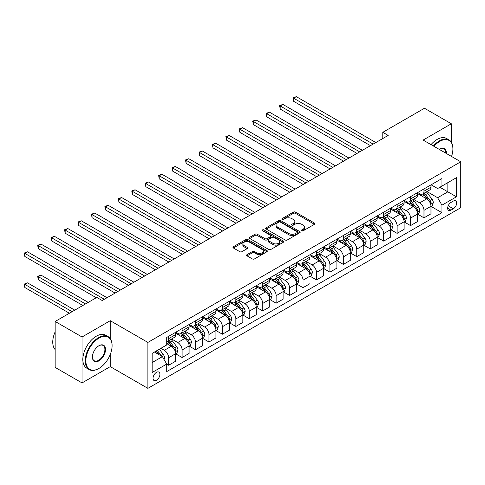 <?xml version="1.0" encoding="UTF-8"?>
<svg xmlns="http://www.w3.org/2000/svg" width="485" height="485" viewBox="0 0 485 485"><rect width="100%" height="100%" fill="white"/><g stroke="black" fill="none" stroke-linecap="round" stroke-linejoin="round"><path stroke-width="0.73" d="M301.767 230.769A1.043 0.6 0 0 0 303.246 230.769L314.462 224.294A1.491 0.861 0 0 0 314.898 223.688A1.491 0.861 0 0 0 314.462 223.076L295.462 212.109A1.491 0.861 0 0 0 293.352 212.109L282.143 218.583A1.043 0.6 0 0 0 281.833 219.014A1.043 0.6 0 0 0 282.143 219.438A1.043 0.6 0 0 0 283.616 219.438L285.071 218.602A4.777 2.758 0 0 1 291.825 218.602L293.407 219.517A4.777 2.758 0 0 1 294.807 221.463A4.777 2.758 0 0 1 293.407 223.415L291.958 224.252A1.043 0.6 0 0 0 291.649 224.676A1.043 0.6 0 0 0 291.958 225.107A1.043 0.6 0 0 0 293.431 225.107L294.886 224.264A4.777 2.758 0 0 1 301.64 224.264L303.222 225.179A4.777 2.758 0 0 1 304.616 227.132A4.777 2.758 0 0 1 303.222 229.078L301.767 229.92A1.043 0.6 0 0 0 301.464 230.345A1.043 0.6 0 0 0 301.767 230.769L301.767 229.92M156.491 380.282A4.868 2.807 120 0 0 159.668 375.996A4.868 2.807 120 0 0 158.922 372.098A4.868 2.807 120 0 0 156.491 372.341A4.868 2.807 120 0 0 153.315 376.627A4.868 2.807 120 0 0 154.06 380.525A4.868 2.807 120 0 0 156.491 380.282M247.023 254.637A1.491 0.861 0 0 0 246.586 255.249A1.491 0.861 0 0 0 247.023 255.856L252.358 258.935A1.491 0.861 0 0 0 254.467 258.935L266.92 251.745A1.491 0.861 0 0 0 267.356 251.133A1.491 0.861 0 0 0 266.92 250.527L247.92 239.56A1.491 0.861 0 0 0 245.81 239.56L233.358 246.75A1.491 0.861 0 0 0 232.921 247.356A1.491 0.861 0 0 0 233.358 247.968L239.796 251.685A1.491 0.861 0 0 0 241.906 251.685L247.235 248.605A1.491 0.861 0 0 0 247.671 247.999A1.491 0.861 0 0 0 247.235 247.386L244.046 245.543A3.995 2.304 0 0 1 242.876 243.919A3.995 2.304 0 0 1 245.337 241.785A3.995 2.304 0 0 1 249.69 242.288L262.197 249.508A3.995 2.304 0 0 1 263.367 251.133A3.995 2.304 0 0 1 260.9 253.267A3.995 2.304 0 0 1 256.547 252.764L254.467 251.563A1.491 0.861 0 0 0 252.358 251.563L247.023 254.637L247.023 255.856M110.259 320.694L82.038 336.99L55.163 321.47L55.163 367.406L82.038 382.92L110.259 366.63L147.889 388.352L147.889 342.422L110.259 320.694L110.259 338.578M451.341 142.214L451.341 123.772L423.12 140.068L460.75 161.79L147.889 342.422M451.341 123.772L424.466 108.252L382.804 132.308L382.804 138.516M55.163 321.47L96.818 297.42L102.196 300.518L388.182 135.412L382.804 132.308M285.174 239.984A1.491 0.861 0 0 0 287.284 239.984L299.736 232.794A1.491 0.861 0 0 0 300.173 232.188A1.491 0.861 0 0 0 299.736 231.575L280.742 220.608A1.491 0.861 0 0 0 278.632 220.608L266.18 227.798A1.491 0.861 0 0 0 265.744 228.411A1.491 0.861 0 0 0 266.18 229.017L285.174 239.984M262.955 230.993A1.043 0.6 0 0 1 264.016 231.145L264.016 229.902L283.331 241.051A1.491 0.861 0 0 1 283.767 241.663A1.491 0.861 0 0 1 283.331 242.27L270.873 249.46A1.491 0.861 0 0 1 268.763 249.46L249.769 238.493L255.098 235.437L255.098 234.2L249.769 237.274A1.491 0.861 0 0 0 249.332 237.886A1.491 0.861 0 0 0 249.769 238.493L249.769 237.274M255.098 235.437A1.491 0.861 0 0 1 257.208 235.437L257.208 234.2A1.491 0.861 0 0 0 255.098 234.2M257.208 234.2L264.913 238.644A1.491 0.861 0 0 0 267.023 238.644L270.557 236.607A1.491 0.861 0 0 0 270.994 235.995A1.491 0.861 0 0 0 270.557 235.389L262.537 230.757A1.043 0.6 0 0 1 262.233 230.326A1.043 0.6 0 0 1 262.876 229.769A1.043 0.6 0 0 1 264.016 229.902M453.329 201.081L450.965 202.451A4.711 2.722 120 0 0 447.885 206.604A4.711 2.722 120 0 0 448.607 210.381A4.711 2.722 120 0 0 450.965 210.144L453.329 208.78A4.711 2.722 120 0 0 456.409 204.628A4.711 2.722 120 0 0 455.688 200.851A4.711 2.722 120 0 0 453.329 201.081M147.889 388.352L460.75 207.725L460.75 161.79M431.129 184.791L437.634 188.544L441.938 186.058L441.938 178.553L166.707 337.451L166.707 344.962L152.187 353.347L152.187 372.462L166.707 364.083L166.707 371.595L441.938 212.691L441.938 205.179L437.634 197.728L426.945 191.557M441.938 186.058L456.452 177.68L456.452 196.801L441.938 205.179M82.038 336.99L82.038 382.92M439.895 187.24L447.849 191.836L447.849 182.645L456.452 177.68M437.634 197.728L447.849 191.836L456.452 196.801M152.187 362.531L162.402 356.633L154.448 352.043M166.707 364.144L168.641 365.26L168.641 357.754A6.081 3.51 -120 0 0 164.336 350.303L160.899 348.315M168.641 365.26L175.625 361.228L175.625 353.717A6.081 3.51 -120 0 0 171.326 346.266L166.707 343.598M175.788 353.874L182.075 357.506L182.075 349.994A6.081 3.51 -120 0 0 177.777 342.543L171.605 338.979M182.075 357.506L189.065 353.468L189.065 345.957A6.081 3.51 -120 0 0 184.767 338.512L175.625 333.231M189.229 346.114L195.516 349.746L195.516 342.234A6.081 3.51 -120 0 0 191.217 334.783L185.04 331.219M195.516 349.746L202.506 345.708L202.506 338.197A6.081 3.51 -120 0 0 198.207 330.752L189.065 325.471M202.669 338.354L208.956 341.986L208.956 334.474A6.081 3.51 -120 0 0 204.658 327.023L198.48 323.459M208.956 341.986L215.946 337.948L215.946 330.443A6.081 3.51 -120 0 0 211.642 322.992L202.506 317.717M216.104 330.594L222.397 334.226L222.397 326.714A6.081 3.51 -120 0 0 218.092 319.269L211.921 315.705M222.397 334.226L229.381 330.194L229.381 322.683A6.081 3.51 -120 0 0 225.082 315.232L215.946 309.957M229.544 322.834L235.831 326.466L235.831 318.954A6.081 3.51 -120 0 0 231.533 311.509L225.361 307.945M235.831 326.466L242.821 322.434L242.821 314.923A6.081 3.51 -120 0 0 238.523 307.472L229.381 302.197M242.985 315.08L249.272 318.712L249.272 311.2A6.081 3.51 -120 0 0 244.973 303.749L238.796 300.185M249.272 318.712L256.262 314.674L256.262 307.163A6.081 3.51 -120 0 0 251.964 299.712L242.821 294.437M256.426 307.32L262.712 310.952L262.712 303.44A6.081 3.51 -120 0 0 258.414 295.989L252.236 292.425M262.712 310.952L269.702 306.914L269.702 299.403A6.081 3.51 -120 0 0 265.398 291.958L256.262 286.677M269.86 299.56L276.153 303.192L276.153 295.68A6.081 3.51 -120 0 0 271.849 288.229L265.677 284.665M276.153 303.192L283.137 299.154L283.137 291.643A6.081 3.51 -120 0 0 278.839 284.198L269.702 278.923M283.301 291.8L289.587 295.432L289.587 287.92A6.081 3.51 -120 0 0 285.289 280.469L279.117 276.905M289.587 295.432L296.577 291.4L296.577 283.889A6.081 3.51 -120 0 0 292.279 276.438L283.137 271.163M296.741 284.04L303.028 287.672L303.028 280.16A6.081 3.51 -120 0 0 298.73 272.715L292.552 269.151M303.028 287.672L310.018 283.64L310.018 276.129A6.081 3.51 -120 0 0 305.72 268.678L296.577 263.404M310.182 276.28L316.469 279.912L316.469 272.4A6.081 3.51 -120 0 0 312.17 264.955L305.993 261.391M316.469 279.912L323.459 275.88L323.459 268.369A6.081 3.51 -120 0 0 319.154 260.918L310.018 255.643M323.616 268.526L329.909 272.158L329.909 264.646A6.081 3.51 -120 0 0 325.605 257.195L319.433 253.631M329.909 272.158L336.893 268.12L336.893 260.609A6.081 3.51 -120 0 0 332.595 253.158L323.459 247.883M337.057 260.766L343.344 264.398L343.344 256.886A6.081 3.51 -120 0 0 339.045 249.435L332.874 245.871M343.344 264.398L350.334 260.36L350.334 252.849A6.081 3.51 -120 0 0 346.035 245.404L336.893 240.123M350.497 253.006L356.784 256.638L356.784 249.126A6.081 3.51 -120 0 0 352.486 241.675L346.308 238.111M356.784 256.638L363.774 252.6L363.774 245.089A6.081 3.51 -120 0 0 359.476 237.644L350.334 232.37M363.938 245.246L370.225 248.878L370.225 241.366A6.081 3.51 -120 0 0 365.926 233.922L359.749 230.351M370.225 248.878L377.215 244.846L377.215 237.335A6.081 3.51 -120 0 0 372.91 229.884L363.774 224.61M377.372 237.486L383.665 241.118L383.665 233.606A6.081 3.51 -120 0 0 379.361 226.162L373.189 222.597M383.665 241.118L390.649 237.086L390.649 229.575A6.081 3.51 -120 0 0 386.351 222.124L377.215 216.85M390.813 229.726L397.1 233.358L397.1 225.852A6.081 3.51 -120 0 0 392.801 218.402L386.63 214.837M397.1 233.358L404.09 229.326L404.09 221.815A6.081 3.51 -120 0 0 399.792 214.364L390.649 209.09M404.254 221.972L410.54 225.604L410.54 218.092A6.081 3.51 -120 0 0 406.242 210.642L400.064 207.077M410.54 225.604L417.53 221.566L417.53 214.055A6.081 3.51 -120 0 0 413.232 206.61L404.09 201.33M417.694 214.212L423.981 217.844L423.981 210.332A6.081 3.51 -120 0 0 419.683 202.882L413.505 199.317M423.981 217.844L430.971 213.806L430.971 206.295A6.081 3.51 -120 0 0 426.667 198.85L417.53 193.57M417.694 192.545L419.683 193.697A6.081 3.51 -120 0 0 422.72 194A6.081 3.51 -120 0 0 423.981 191.211L423.981 188.914M404.254 200.305L406.242 201.457A6.081 3.51 -120 0 0 409.279 201.754A6.081 3.51 -120 0 0 410.54 198.971L410.54 196.674M390.813 208.065L392.801 209.217A6.081 3.51 -120 0 0 395.845 209.514A6.081 3.51 -120 0 0 397.1 206.731L397.1 204.434M377.372 215.825L379.361 216.971A6.081 3.51 -120 0 0 382.404 217.274A6.081 3.51 -120 0 0 383.665 214.491L383.665 212.194M363.938 223.585L365.926 224.731A6.081 3.51 -120 0 0 368.964 225.034A6.081 3.51 -120 0 0 370.225 222.251L370.225 219.954M350.497 231.345L352.486 232.491A6.081 3.51 -120 0 0 355.523 232.794A6.081 3.51 -120 0 0 356.784 230.005L356.784 227.714M337.057 239.099L339.045 240.251A6.081 3.51 -120 0 0 342.089 240.554A6.081 3.51 -120 0 0 343.344 237.765L343.344 235.467M323.616 246.859L325.605 248.011A6.081 3.51 -120 0 0 328.648 248.308A6.081 3.51 -120 0 0 329.909 245.525L329.909 243.227M310.182 254.619L312.17 255.765A6.081 3.51 -120 0 0 315.208 256.068A6.081 3.51 -120 0 0 316.469 253.285L316.469 250.987M296.741 262.379L298.73 263.525A6.081 3.51 -120 0 0 301.767 263.828A6.081 3.51 -120 0 0 303.028 261.045L303.028 258.748M283.301 270.139L285.289 271.285A6.081 3.51 -120 0 0 288.332 271.588A6.081 3.51 -120 0 0 289.587 268.805L289.587 266.507M269.86 277.899L271.849 279.045A6.081 3.51 -120 0 0 274.892 279.348A6.081 3.51 -120 0 0 276.153 276.559L276.153 274.267M256.426 285.653L258.414 286.805A6.081 3.51 -120 0 0 261.451 287.102A6.081 3.51 -120 0 0 262.712 284.319L262.712 282.021M242.985 293.413L244.973 294.565A6.081 3.51 -120 0 0 248.011 294.862A6.081 3.51 -120 0 0 249.272 292.079L249.272 289.781M229.544 301.173L231.533 302.319A6.081 3.51 -120 0 0 234.576 302.622A6.081 3.51 -120 0 0 235.831 299.839L235.831 297.541M216.104 308.933L218.092 310.079A6.081 3.51 -120 0 0 221.136 310.382A6.081 3.51 -120 0 0 222.397 307.599L222.397 305.301M202.669 316.693L204.658 317.839A6.081 3.51 -120 0 0 207.695 318.142A6.081 3.51 -120 0 0 208.956 315.359L208.956 313.061M189.229 324.453L191.217 325.599A6.081 3.51 -120 0 0 194.255 325.902A6.081 3.51 -120 0 0 195.516 323.113L195.516 320.821M175.788 332.207L177.777 333.359A6.081 3.51 -120 0 0 180.82 333.656A6.081 3.51 -120 0 0 182.075 330.873L182.075 328.575M431.129 206.452L441.938 212.691M422.72 194L429.71 189.962A6.081 3.51 -120 0 0 430.971 187.18L430.971 184.882M409.279 201.754L416.269 197.722A6.081 3.51 -120 0 0 417.53 194.94L417.53 192.642M395.845 209.514L402.829 205.482A6.081 3.51 -120 0 0 404.09 202.694L404.09 200.402M382.404 217.274L389.394 213.242A6.081 3.51 -120 0 0 390.649 210.454L390.649 208.156M368.964 225.034L375.954 220.996A6.081 3.51 -120 0 0 377.215 218.214L377.215 215.916M355.523 232.794L362.513 228.756A6.081 3.51 -120 0 0 363.774 225.974L363.774 223.676M342.089 240.554L349.073 236.516A6.081 3.51 -120 0 0 350.334 233.734L350.334 231.436M328.648 248.308L335.638 244.276A6.081 3.51 -120 0 0 336.893 241.494L336.893 239.196M315.208 256.068L322.198 252.036A6.081 3.51 -120 0 0 323.459 249.248L323.459 246.956M301.767 263.828L308.757 259.79A6.081 3.51 -120 0 0 310.018 257.008L310.018 254.71M288.332 271.588L295.316 267.55A6.081 3.51 -120 0 0 296.577 264.768L296.577 262.47M274.892 279.348L281.882 275.31A6.081 3.51 -120 0 0 283.137 272.528L283.137 270.23M261.451 287.102L268.441 283.07A6.081 3.51 -120 0 0 269.702 280.288L269.702 277.99M248.011 294.862L255.001 290.83A6.081 3.51 -120 0 0 256.262 288.048L256.262 285.75M234.576 302.622L241.56 298.59A6.081 3.51 -120 0 0 242.821 295.801L242.821 293.51M221.136 310.382L228.126 306.344A6.081 3.51 -120 0 0 229.381 303.561L229.381 301.264M207.695 318.142L214.685 314.104A6.081 3.51 -120 0 0 215.946 311.321L215.946 309.024M194.255 325.902L201.245 321.864A6.081 3.51 -120 0 0 202.506 319.082L202.506 316.784M180.82 333.656L187.804 329.624A6.081 3.51 -120 0 0 189.065 326.841L189.065 324.544M166.707 341.664A6.081 3.51 -120 0 0 167.38 341.416L174.37 337.384A6.081 3.51 -120 0 0 175.625 334.601L175.625 332.304M167.38 341.416A6.081 3.51 -120 0 0 168.641 338.633L168.641 336.335M162.402 356.633L166.707 364.083M110.259 366.63L110.259 354.474M302.185 230.921L303.222 230.32A4.777 2.758 0 0 0 304.616 228.374L304.616 227.132M294.807 221.463L294.807 222.706A4.777 2.758 0 0 1 293.407 224.658L292.37 225.252M314.438 224.306L295.462 213.351A1.491 0.861 0 0 0 293.352 213.351L282.561 219.584M299.736 231.575L299.736 232.794L280.742 221.851A1.491 0.861 0 0 0 278.632 221.851L266.198 229.029M297.099 232.612A1.043 0.6 0 0 0 297.408 232.188A1.043 0.6 0 0 0 297.099 231.763L280.427 222.136A1.043 0.6 0 0 0 278.948 222.136L277.42 223.015A4.777 2.758 0 0 0 276.02 224.967A4.777 2.758 0 0 0 277.42 226.919L288.817 233.497A4.777 2.758 0 0 0 295.571 233.497L297.099 232.612L297.099 233.855A1.043 0.6 0 0 0 297.408 233.43L297.408 232.188M276.02 224.967L276.02 226.21A4.777 2.758 0 0 0 277.42 228.156L277.42 226.919M297.099 233.855L295.571 234.74A4.777 2.758 0 0 1 288.817 234.74L277.42 228.156M257.208 235.437L264.913 239.887A1.491 0.861 0 0 0 267.023 239.887L270.557 237.844A1.491 0.861 0 0 0 270.994 237.238L270.994 235.995M264.016 231.145L283.307 242.282M272.909 243.258A3.995 2.304 0 0 0 277.256 243.761A3.995 2.304 0 0 0 279.724 241.633A3.995 2.304 0 0 0 278.554 240.002L274.146 237.456A1.491 0.861 0 0 0 272.036 237.456L268.502 239.499A1.491 0.861 0 0 0 268.066 240.105A1.491 0.861 0 0 0 268.502 240.718L272.909 243.258L272.909 244.501A3.995 2.304 0 0 0 277.256 245.004A3.995 2.304 0 0 0 279.724 242.87L279.724 241.633M268.066 240.105L268.066 241.348A1.491 0.861 0 0 0 268.502 241.96L268.502 240.718M272.909 244.501L268.502 241.96M263.367 251.133L263.367 252.376A3.995 2.304 0 0 1 260.9 254.504A3.995 2.304 0 0 1 256.547 254.007L254.467 252.806A1.491 0.861 0 0 0 252.358 252.806L247.047 255.868M242.876 243.919L242.876 245.155A3.995 2.304 0 0 0 244.046 246.786L244.046 245.543M247.217 248.617L244.046 246.786M266.895 251.757L247.92 240.802A1.491 0.861 0 0 0 245.81 240.802L233.382 247.981M430.971 206.543L432.256 205.798L433.335 202.694A4.032 2.328 -120 0 0 432.05 199.268L427.655 193.4A11.634 6.717 -120 0 0 426.388 191.884M422.017 196.164A11.634 6.717 -120 0 0 419.634 193.673M430.601 204.076L431.159 202.869A4.032 2.328 -120 0 0 430.007 200.444L425.612 194.582A11.634 6.717 -120 0 0 424.345 193.06M423.259 193.685A9.658 5.571 60 0 1 424.848 195.485L428.564 200.45M293.619 132.338L343.562 161.172L266.744 116.818L266.744 113.714L269.43 112.162L348.939 158.068M423.053 193.806A11.634 6.717 60 0 1 424.32 195.328L427.243 199.226M373.129 144.1L293.625 98.2L296.311 96.648L375.814 142.548M370.437 145.652L293.625 101.304L293.625 98.2L293.031 97.855L296.311 96.648M293.625 101.304L293.031 97.855M417.53 214.303L418.822 213.558L419.895 210.454A4.032 2.328 -120 0 0 418.61 207.022L414.214 201.16A11.634 6.717 -120 0 0 412.947 199.638M408.576 203.924A11.634 6.717 -120 0 0 406.2 201.427M417.161 211.836L417.718 210.629A4.032 2.328 -120 0 0 416.566 208.204L412.171 202.342A11.634 6.717 -120 0 0 410.904 200.82M409.819 201.445A9.658 5.571 60 0 1 411.407 203.245L415.124 208.21M280.185 140.098L330.121 168.932L253.303 124.578L253.303 121.474L255.995 119.922L335.499 165.828M409.613 201.566A11.634 6.717 60 0 1 410.886 203.082L413.802 206.986M404.09 222.063L405.381 221.318L406.454 218.214A4.032 2.328 -120 0 0 405.169 214.782L400.78 208.92A11.634 6.717 -120 0 0 399.507 207.398M395.142 211.678A11.634 6.717 -120 0 0 392.759 209.187M403.726 219.596L404.278 218.383A4.032 2.328 -120 0 0 403.126 215.964L398.737 210.096A11.634 6.717 -120 0 0 397.464 208.58M396.384 209.205A9.658 5.571 60 0 1 397.967 211.005L401.683 215.97M266.744 147.858L316.681 176.685L239.869 132.338L239.869 129.234L242.555 127.682L322.058 173.588M396.172 209.326A11.634 6.717 60 0 1 397.445 210.842L400.367 214.74M390.649 229.823L391.941 229.078L393.02 225.974A4.032 2.328 -120 0 0 391.728 222.542L387.339 216.68A11.634 6.717 -120 0 0 386.066 215.158M381.701 219.438A11.634 6.717 -120 0 0 379.318 216.947M390.286 227.356L390.843 226.143A4.032 2.328 -120 0 0 389.685 223.724L385.296 217.856A11.634 6.717 -120 0 0 384.029 216.34M382.944 216.965A9.658 5.571 60 0 1 384.526 218.765L388.249 223.724M253.303 155.618L303.246 184.445L226.428 140.098L226.428 136.994L229.114 135.442L308.618 181.341M382.738 217.08A11.634 6.717 60 0 1 384.005 218.602L386.927 222.5M359.688 151.86L280.185 105.96L282.87 104.408L362.374 150.308M357.002 153.412L280.185 109.058L280.185 105.96L279.59 105.615L282.87 104.408M280.185 109.058L279.59 105.615M346.248 159.62L266.15 113.375L269.43 112.162M266.744 116.818L266.15 113.375M332.813 167.38L252.715 121.135L255.995 119.922M253.303 124.578L252.715 121.135M377.215 237.583L378.5 236.838L379.579 233.734A4.032 2.328 -120 0 0 378.294 230.302L373.899 224.44A11.634 6.717 -120 0 0 372.632 222.918M368.26 227.198A11.634 6.717 -120 0 0 365.878 224.707M376.845 235.116L377.403 233.903A4.032 2.328 -120 0 0 376.251 231.478L371.856 225.616A11.634 6.717 -120 0 0 370.588 224.094M369.503 224.719A9.658 5.571 60 0 1 371.092 226.525L374.808 231.484M239.869 163.372L289.806 192.206L212.988 147.858L212.988 144.754L215.673 143.202L295.183 189.101M369.297 224.84A11.634 6.717 60 0 1 370.564 226.362L373.486 230.26M319.372 175.133L239.275 128.895L242.555 127.682M239.869 132.338L239.275 128.895M451.535 156.467A18.551 10.712 120 0 0 452.899 148.944A18.551 10.712 120 0 0 439.786 141.371A18.551 10.712 120 0 0 433.954 146.318M433.39 145.991A19.006 10.973 -60 0 1 439.465 140.814A19.006 10.973 -60 0 1 448.964 139.868A19.006 10.973 -60 0 1 452.899 148.568A19.006 10.973 -60 0 1 452.899 148.756M439.167 149.331A9.276 5.353 -60 0 1 439.786 148.944L439.786 148.944A9.276 5.353 -60 0 1 446.315 153.454M431.026 144.627A19.006 10.973 -60 0 1 437.1 139.444A19.006 10.973 -60 0 1 446.6 138.504L448.964 139.868M445.691 153.096A8.821 5.093 120 0 0 443.872 148.689A8.821 5.093 120 0 0 439.622 149.04M98.649 368.612L98.97 368.43A18.551 10.712 120 0 0 112.09 345.708A18.551 10.712 120 0 0 98.97 338.136A18.551 10.712 120 0 0 85.857 360.852A18.551 10.712 120 0 0 98.97 368.43L98.649 368.612A19.006 10.973 -60 0 1 89.143 369.558A19.006 10.973 -60 0 1 86.233 354.329A19.006 10.973 -60 0 1 98.649 337.578A19.006 10.973 -60 0 1 108.149 336.638A19.006 10.973 -60 0 1 112.09 345.338A19.006 10.973 -60 0 1 112.09 345.526M98.97 360.858A9.276 5.353 -60 0 1 92.411 357.069A9.276 5.353 -60 0 1 98.97 345.708L98.97 345.708A9.276 5.353 -60 0 1 105.53 349.497A9.276 5.353 -60 0 1 98.97 360.858M92.417 356.881A8.821 5.093 120 0 0 94.242 360.731A8.821 5.093 120 0 0 98.649 360.294A8.821 5.093 120 0 0 104.408 352.528A8.821 5.093 120 0 0 103.056 345.459A8.821 5.093 120 0 0 98.807 345.805M89.143 369.558L86.779 368.188A19.006 10.973 -60 0 1 83.869 352.959A19.006 10.973 -60 0 1 96.285 336.214A19.006 10.973 -60 0 1 105.785 335.268L108.149 336.638M55.163 349.594A19.006 10.973 -60 0 1 55.163 331.831M363.774 245.337L365.066 244.598L366.139 241.494A4.032 2.328 -120 0 0 364.853 238.062L360.458 232.194A11.634 6.717 -120 0 0 359.191 230.678M354.82 234.958A11.634 6.717 -120 0 0 352.443 232.467M363.404 242.87L363.962 241.663A4.032 2.328 -120 0 0 362.81 239.238L358.415 233.376A11.634 6.717 -120 0 0 357.148 231.854M356.063 232.479A9.658 5.571 60 0 1 357.651 234.279L361.367 239.244M226.428 171.132L276.365 199.965L199.547 155.612L199.547 152.514L202.239 150.962L281.743 196.862M355.857 232.6A11.634 6.717 60 0 1 357.13 234.122L360.046 238.02M305.932 182.893L225.834 136.655L229.114 135.442M226.428 140.098L225.834 136.655M350.334 253.097L351.625 252.352L352.698 249.248A4.032 2.328 -120 0 0 351.413 245.816L347.024 239.954A11.634 6.717 -120 0 0 345.75 238.438M341.385 242.718A11.634 6.717 -120 0 0 339.003 240.227M349.97 250.63L350.522 249.423A4.032 2.328 -120 0 0 349.37 246.998L344.98 241.136A11.634 6.717 -120 0 0 343.707 239.614M342.628 240.239A9.658 5.571 60 0 1 344.211 242.039L347.927 247.004M212.988 178.892L262.925 207.725L186.113 163.372L186.113 160.268L188.798 158.716L268.302 204.621M342.416 240.36A11.634 6.717 60 0 1 343.689 241.882L346.611 245.78M292.491 190.654L212.394 144.409L215.673 143.202M212.988 147.858L212.394 144.409M336.893 260.857L338.184 260.112L339.264 257.008A4.032 2.328 -120 0 0 337.972 253.576L333.583 247.714A11.634 6.717 -120 0 0 332.31 246.192M327.945 250.478A11.634 6.717 -120 0 0 325.562 247.981M336.529 258.39L337.087 257.183A4.032 2.328 -120 0 0 335.929 254.758L331.54 248.896A11.634 6.717 -120 0 0 330.273 247.374M329.188 247.999A9.658 5.571 60 0 1 330.77 249.799L334.492 254.764M199.547 186.652L249.49 215.485L172.672 171.132L172.672 168.028L175.358 166.476L254.861 212.381M328.982 248.12A11.634 6.717 60 0 1 330.249 249.636L333.171 253.54M279.057 198.413L198.959 152.169L202.239 150.962M199.547 155.612L198.959 152.169M323.459 268.617L324.75 267.872L325.823 264.768A4.032 2.328 -120 0 0 324.538 261.336L320.142 255.474A11.634 6.717 -120 0 0 318.875 253.952M314.504 258.232A11.634 6.717 -120 0 0 312.122 255.74M323.089 266.15L323.647 264.937A4.032 2.328 -120 0 0 322.495 262.518L318.099 256.65A11.634 6.717 -120 0 0 316.832 255.134M315.747 255.759A9.658 5.571 60 0 1 317.336 257.559L321.052 262.524M186.113 194.412L236.049 223.239L159.232 178.892L159.232 175.788L161.917 174.236L241.427 220.135M315.541 255.88A11.634 6.717 60 0 1 316.808 257.396L319.73 261.294M265.616 206.173L185.519 159.929L188.798 158.716M186.113 163.372L185.519 159.929M310.018 276.377L311.309 275.632L312.382 272.528A4.032 2.328 -120 0 0 311.097 269.096L306.702 263.234A11.634 6.717 -120 0 0 305.435 261.712M301.064 265.992A11.634 6.717 -120 0 0 298.687 263.5M309.648 273.91L310.206 272.697A4.032 2.328 -120 0 0 309.054 270.278L304.659 264.41A11.634 6.717 -120 0 0 303.392 262.894M302.313 263.519A9.658 5.571 60 0 1 303.895 265.319L307.611 270.278M172.672 202.166L222.609 230.999L145.791 186.652L145.791 183.548L148.483 181.996L227.986 227.895M302.1 263.634A11.634 6.717 60 0 1 303.374 265.156L306.29 269.054M252.176 213.933L172.078 167.689L175.358 166.476M172.672 171.132L172.078 167.689M296.577 284.137L297.869 283.392L298.942 280.288A4.032 2.328 -120 0 0 297.657 276.856L293.267 270.994A11.634 6.717 -120 0 0 291.994 269.472M287.629 273.752A11.634 6.717 -120 0 0 285.247 271.26M296.214 281.67L296.765 280.457A4.032 2.328 -120 0 0 295.614 278.032L291.224 272.17A11.634 6.717 -120 0 0 289.951 270.648M288.872 271.273A9.658 5.571 60 0 1 290.454 273.079L294.171 278.038M159.232 209.926L209.168 238.759L132.356 194.412L132.356 191.308L135.042 189.756L214.546 235.655M288.66 271.394A11.634 6.717 60 0 1 289.933 272.916L292.855 276.814M238.735 221.687L158.637 175.449L161.917 174.236M159.232 178.892L158.637 175.449M283.137 291.891L284.428 291.152L285.507 288.048A4.032 2.328 -120 0 0 284.216 284.616L279.827 278.748A11.634 6.717 -120 0 0 278.554 277.232M274.189 281.512A11.634 6.717 -120 0 0 271.806 279.02M282.773 289.424L283.331 288.217A4.032 2.328 -120 0 0 282.173 285.792L277.784 279.93A11.634 6.717 -120 0 0 276.517 278.408M275.431 279.033A9.658 5.571 60 0 1 277.014 280.833L280.736 285.798M145.791 217.686L195.734 246.519L118.916 202.166L118.916 199.062L121.602 197.516L201.105 243.415M275.225 279.154A11.634 6.717 60 0 1 276.492 280.676L279.415 284.574M225.301 229.447L145.203 183.209L148.483 181.996M145.791 186.652L145.203 183.209M269.702 299.651L270.994 298.906L272.067 295.801A4.032 2.328 -120 0 0 270.782 292.37L266.386 286.508A11.634 6.717 -120 0 0 265.119 284.986M260.748 289.272A11.634 6.717 -120 0 0 258.366 286.781M269.333 297.184L269.89 295.977A4.032 2.328 -120 0 0 268.738 293.552L264.343 287.69A11.634 6.717 -120 0 0 263.076 286.168M261.991 286.793A9.658 5.571 60 0 1 263.579 288.593L267.296 293.558M132.356 225.446L182.293 254.279L105.475 209.926L105.475 206.822L108.161 205.27L187.671 251.175M261.785 286.914A11.634 6.717 60 0 1 263.052 288.436L265.974 292.334M211.86 237.207L131.762 190.963L135.042 189.756M132.356 194.412L131.762 190.963M256.262 307.411L257.553 306.665L258.626 303.561A4.032 2.328 -120 0 0 257.341 300.13L252.946 294.268A11.634 6.717 -120 0 0 251.679 292.746M247.308 297.026A11.634 6.717 -120 0 0 244.931 294.534M255.892 304.944L256.45 303.737A4.032 2.328 -120 0 0 255.298 301.312L250.903 295.45A11.634 6.717 -120 0 0 249.636 293.928M248.556 294.553A9.658 5.571 60 0 1 250.139 296.353L253.855 301.318M118.916 233.206L168.853 262.039L92.035 217.686L92.035 214.582L94.727 213.03L174.23 258.935M248.344 294.674A11.634 6.717 60 0 1 249.617 296.189L252.533 300.088M198.42 244.967L118.322 198.723L121.602 197.516M118.916 202.166L118.322 198.723M242.821 315.171L244.113 314.425L245.186 311.321A4.032 2.328 -120 0 0 243.9 307.89L239.511 302.028A11.634 6.717 -120 0 0 238.238 300.506M233.873 304.786A11.634 6.717 -120 0 0 231.49 302.294M242.458 312.704L243.009 311.491A4.032 2.328 -120 0 0 241.857 309.072L237.468 303.204A11.634 6.717 -120 0 0 236.195 301.688M235.116 302.313A9.658 5.571 60 0 1 236.698 304.113L240.414 309.078M105.475 240.966L155.412 269.793L78.6 225.446L78.6 222.342L81.286 220.79L160.79 266.689M234.904 302.434A11.634 6.717 60 0 1 236.177 303.95L239.099 307.848M184.979 252.727L104.881 206.483L108.161 205.27M105.475 209.926L104.881 206.483M229.381 322.931L230.672 322.185L231.751 319.082A4.032 2.328 -120 0 0 230.46 315.65L226.071 309.788A11.634 6.717 -120 0 0 224.797 308.266M220.433 312.546A11.634 6.717 -120 0 0 218.05 310.054M229.017 320.464L229.575 319.251A4.032 2.328 -120 0 0 228.417 316.826L224.028 310.964A11.634 6.717 -120 0 0 222.76 309.442M221.675 310.073A9.658 5.571 60 0 1 223.258 311.873L226.98 316.832M92.035 248.72L141.978 277.553L65.16 233.206L65.16 230.102L67.845 228.55L147.349 274.449M221.469 310.188A11.634 6.717 60 0 1 222.736 311.709L225.658 315.608M171.544 260.487L91.447 214.243L94.727 213.03M92.035 217.686L91.447 214.243M215.946 330.691L217.238 329.945L218.311 326.841A4.032 2.328 -120 0 0 217.025 323.41L212.63 317.548A11.634 6.717 -120 0 0 211.363 316.026M206.992 320.306A11.634 6.717 -120 0 0 204.609 317.814M215.576 328.218L216.134 327.011A4.032 2.328 -120 0 0 214.982 324.586L210.587 318.724A11.634 6.717 -120 0 0 209.32 317.202M208.235 317.827A9.658 5.571 60 0 1 209.823 319.633L213.539 324.592M78.6 256.48L128.537 285.313L51.719 240.966L51.719 237.862L54.405 236.31L133.915 282.209M208.029 317.948A11.634 6.717 60 0 1 209.296 319.469L212.218 323.368M158.104 268.241L78.006 222.003L81.286 220.79M78.6 225.446L78.006 222.003M202.506 338.445L203.797 337.705L204.87 334.601A4.032 2.328 -120 0 0 203.585 331.17L199.189 325.302A11.634 6.717 -120 0 0 197.922 323.786M193.551 328.066A11.634 6.717 -120 0 0 191.175 325.574M202.136 335.978L202.694 334.771A4.032 2.328 -120 0 0 201.542 332.346L197.146 326.484A11.634 6.717 -120 0 0 195.879 324.962M194.8 325.587A9.658 5.571 60 0 1 196.383 327.387L200.099 332.352M65.16 264.24L115.097 293.073L38.279 248.72L38.279 245.616L40.97 244.064L120.474 289.969M194.588 325.708A11.634 6.717 60 0 1 195.861 327.229L198.777 331.128M144.663 276.001L64.566 229.757L67.845 228.55M65.16 233.206L64.566 229.757M189.065 346.205L190.356 345.459L191.429 342.355A4.032 2.328 -120 0 0 190.144 338.924L185.755 333.062A11.634 6.717 -120 0 0 184.482 331.54M180.117 335.826A11.634 6.717 -120 0 0 177.734 333.334M188.701 343.738L189.253 342.531A4.032 2.328 -120 0 0 188.101 340.106L183.712 334.244A11.634 6.717 -120 0 0 182.439 332.722M181.36 333.347A9.658 5.571 60 0 1 182.942 335.147L186.658 340.112M51.719 272L96.285 297.729L24.844 256.48L24.844 253.376L27.53 251.824L107.033 297.729M181.147 333.468A11.634 6.717 60 0 1 182.421 334.989L185.343 338.888M131.223 283.761L51.125 237.517L54.405 236.31M51.719 240.966L51.125 237.517M175.625 353.965L176.916 353.219L177.995 350.115A4.032 2.328 -120 0 0 176.704 346.684L172.314 340.822A11.634 6.717 -120 0 0 171.041 339.3M175.261 351.498L175.819 350.291A4.032 2.328 -120 0 0 174.661 347.866L170.271 342.004A11.634 6.717 -120 0 0 169.004 340.482M167.919 341.107A9.658 5.571 60 0 1 169.501 342.907L173.224 347.872M88.222 302.385L40.97 275.104L38.279 276.656L38.279 279.76L82.844 305.489M167.713 341.228A11.634 6.717 60 0 1 168.98 342.743L171.902 346.642M38.279 279.76L37.691 276.317L85.53 303.937M37.691 276.317L40.97 275.104M117.788 291.521L37.691 245.277L40.97 244.064M38.279 248.72L37.691 245.277M164.015 359.427L164.554 357.875A4.032 2.328 -120 0 0 163.269 354.444L159.347 349.212M74.781 310.145L27.53 282.864L24.844 284.416L24.844 287.52L69.403 313.243M161.59 356.166A4.032 2.328 -120 0 0 161.226 355.626L157.304 350.388M156.297 350.976L159.11 354.735M156.012 351.134L158.401 354.323M24.844 287.52L24.25 284.071L72.095 311.691M24.25 284.071L27.53 282.864M104.348 299.281L24.25 253.037L27.53 251.824M24.844 256.48L24.25 253.037M164.336 350.303L171.326 346.266M177.777 342.543L184.767 338.512M191.217 334.783L198.207 330.752M204.658 327.023L211.642 322.992M218.092 319.269L225.082 315.232M231.533 311.509L238.523 307.472M244.973 303.749L251.964 299.712M258.414 295.989L265.398 291.958M271.849 288.229L278.839 284.198M285.289 280.469L292.279 276.438M298.73 272.715L305.72 268.678M312.17 264.955L319.154 260.918M325.605 257.195L332.595 253.158M339.045 249.435L346.035 245.404M352.486 241.675L359.476 237.644M365.926 233.922L372.91 229.884M379.361 226.162L386.351 222.124M392.801 218.402L399.792 214.364M406.242 210.642L413.232 206.61M419.683 202.882L426.667 198.85M423.981 191.211L430.971 187.18M423.981 210.332L430.971 206.295M410.54 218.092L417.53 214.055M410.54 198.971L417.53 194.94M397.1 225.852L404.09 221.815M397.1 206.731L404.09 202.694M383.665 233.606L390.649 229.575M383.665 214.491L390.649 210.454M370.225 241.366L377.215 237.335M370.225 222.251L377.215 218.214M356.784 249.126L363.774 245.089M356.784 230.005L363.774 225.974M343.344 256.886L350.334 252.849M343.344 237.765L350.334 233.734M329.909 264.646L336.893 260.609M329.909 245.525L336.893 241.494M316.469 272.4L323.459 268.369M316.469 253.285L323.459 249.248M303.028 280.16L310.018 276.129M303.028 261.045L310.018 257.008M289.587 287.92L296.577 283.889M289.587 268.805L296.577 264.768M276.153 295.68L283.137 291.643M276.153 276.559L283.137 272.528M262.712 303.44L269.702 299.403M262.712 284.319L269.702 280.288M249.272 311.2L256.262 307.163M249.272 292.079L256.262 288.048M235.831 318.954L242.821 314.923M235.831 299.839L242.821 295.801M222.397 326.714L229.381 322.683M222.397 307.599L229.381 303.561M208.956 334.474L215.946 330.443M208.956 315.359L215.946 311.321M195.516 342.234L202.506 338.197M195.516 323.113L202.506 319.082M182.075 349.994L189.065 345.957M182.075 330.873L189.065 326.841M168.641 357.754L175.625 353.717M168.641 338.633L175.625 334.601M448.176 205.804L453.329 208.78M447.631 208.223L450.965 210.144M303.222 230.32L303.222 229.078M291.958 225.107L291.958 224.252M293.407 224.658L293.407 223.415M282.143 219.438L282.143 218.583M293.352 213.351L293.352 212.109M295.462 213.351L295.462 212.109M314.462 224.294L314.462 223.076M266.18 229.017L266.18 227.798M278.632 221.851L278.632 220.608M280.742 221.851L280.742 220.608M288.817 234.74L288.817 233.497M295.571 234.74L295.571 233.497M264.913 239.887L264.913 238.644M267.023 239.887L267.023 238.644M270.557 237.844L270.557 236.607M283.331 242.27L283.331 241.051M252.358 252.806L252.358 251.563M254.467 252.806L254.467 251.563M256.547 254.007L256.547 252.764M247.235 248.605L247.235 247.386M233.358 247.968L233.358 246.75M245.81 240.802L245.81 239.56M247.92 240.802L247.92 239.56M266.92 251.745L266.92 250.527M430.668 204.3L433.305 202.772M425.612 194.582L427.655 193.4M422.447 196.407L424.32 195.328M430.007 200.444L432.05 199.268M429.686 202.021L431.159 202.869M417.227 212.054L419.871 210.532M412.171 202.342L414.214 201.16M409.007 204.167L410.886 203.082M416.566 208.204L418.61 207.022M416.245 209.775L417.718 210.629M403.793 219.814L406.43 218.292M398.737 210.096L400.78 208.92M395.566 211.927L397.445 210.842M403.126 215.964L405.169 214.782M402.811 217.535L404.278 218.383M390.352 227.574L392.989 226.052M385.296 217.856L387.339 216.68M382.125 219.687L384.005 218.602M389.685 223.724L391.728 222.542M389.37 225.295L390.843 226.143M376.912 235.334L379.549 233.812M371.856 225.616L373.899 224.44M368.691 227.447L370.564 226.362M376.251 231.478L378.294 230.302M375.93 233.055L377.403 233.903M363.471 243.094L366.114 241.566M358.415 233.376L360.458 232.194M355.25 235.207L357.13 234.122M362.81 239.238L364.853 238.062M362.489 240.815L363.962 241.663M350.037 250.854L352.674 249.326M344.98 241.136L347.024 239.954M341.81 242.961L343.689 241.882M349.37 246.998L351.413 245.816M349.054 248.575L350.522 249.423M336.596 258.608L339.233 257.086M331.54 248.896L333.583 247.714M328.369 250.721L330.249 249.636M335.929 254.758L337.972 253.576M335.614 256.329L337.087 257.183M323.155 266.368L325.793 264.846M318.099 256.65L320.142 255.474M314.935 258.481L316.808 257.396M322.495 262.518L324.538 261.336M322.173 264.089L323.647 264.937M309.715 274.128L312.358 272.606M304.659 264.41L306.702 263.234M301.494 266.241L303.374 265.156M309.054 270.278L311.097 269.096M308.733 271.849L310.206 272.697M296.28 281.888L298.918 280.366M291.224 272.17L293.267 270.994M288.054 274.001L289.933 272.916M295.614 278.032L297.657 276.856M295.298 279.609L296.765 280.457M282.84 289.648L285.477 288.12M277.784 279.93L279.827 278.748M274.613 281.761L276.492 280.676M282.173 285.792L284.216 284.616M281.858 287.369L283.331 288.217M269.399 297.408L272.036 295.88M264.343 287.69L266.386 286.508M261.179 289.515L263.052 288.436M268.738 293.552L270.782 292.37M268.417 295.129L269.89 295.977M255.959 305.162L258.602 303.64M250.903 295.45L252.946 294.268M247.738 297.275L249.617 296.189M255.298 301.312L257.341 300.13M254.977 302.882L256.45 303.737M242.524 312.922L245.161 311.4M237.468 303.204L239.511 302.028M234.297 305.035L236.177 303.95M241.857 309.072L243.9 307.89M241.542 310.642L243.009 311.491M229.084 320.682L231.721 319.16M224.028 310.964L226.071 309.788M220.857 312.795L222.736 311.709M228.417 316.826L230.46 315.65M228.102 318.403L229.575 319.251M215.643 328.442L218.28 326.92M210.587 318.724L212.63 317.548M207.422 320.555L209.296 319.469M214.982 324.586L217.025 323.41M214.661 326.162L216.134 327.011M202.203 336.202L204.846 334.674M197.146 326.484L199.189 325.302M193.982 328.315L195.861 327.229M201.542 332.346L203.585 331.17M201.22 333.922L202.694 334.771M188.768 343.962L191.405 342.434M183.712 334.244L185.755 333.062M180.541 336.069L182.421 334.989M188.101 340.106L190.144 338.924M187.786 341.676L189.253 342.531M175.327 351.716L177.965 350.194M170.271 342.004L172.314 340.822M167.101 343.829L168.98 342.743M174.661 347.866L176.704 346.684M174.345 349.436L175.819 350.291M163.506 358.542L164.524 357.954M161.226 355.626L163.269 354.444M452.899 148.944L452.899 148.568M112.09 345.708L112.09 345.338"/></g></svg>
